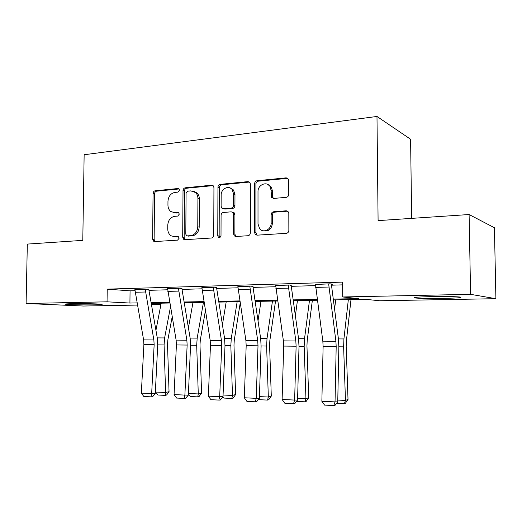 <?xml version="1.0" encoding="UTF-8"?>
<svg xmlns="http://www.w3.org/2000/svg" width="522" height="522" viewBox="0 0 522 522"><rect width="100%" height="100%" fill="white"/><g stroke="black" fill="none" stroke-linecap="round" stroke-linejoin="round"><path stroke-width="0.78" d="M179.47 190.178L178.942 188.853L177.956 188.527L155.191 190.771C153.912 191.045 153.207 191.959 153.063 193.505L152.626 239.154L153.749 241.347L154.721 241.569L177.578 240.14L179.124 238.228L178.4 236.72L174.609 236.707L171.085 235.787C168.919 234.28 167.803 231.99 167.745 228.93L167.777 225.08C168.228 220.069 170.557 217.152 174.759 216.317L177.754 216.082L179.3 214.15L178.681 212.741L174.792 212.708L170.811 211.54C168.939 210.027 167.98 207.873 167.94 205.087L167.967 201.251C168.417 196.252 170.746 193.31 174.942 192.409L177.93 192.122L179.47 190.178M443.674 298.382C430.219 298.584 420.739 298.447 415.238 297.984C411.969 297.436 417.241 296.985 431.055 296.64C444.777 296.424 454.447 296.555 460.058 297.025C463.177 297.605 457.716 298.062 443.674 298.382M95.376 304.835C85.699 305.037 68.747 304.724 65.818 304.287C64.206 304.032 66.196 303.843 71.775 303.719C81.517 303.51 98.873 303.83 101.62 304.261C103.239 304.528 101.157 304.717 95.376 304.835M286.239 197.342C287.772 197.048 288.607 196.05 288.757 194.354L288.725 180.371L288.464 179.183L286.193 177.852L257.039 180.723C255.571 181.036 254.762 182.015 254.619 183.672L254.592 232.584L255.278 234.443L257.026 235.168L286.324 233.327C287.857 233.066 288.705 232.081 288.855 230.378L288.81 213.381L288.451 211.991L286.271 210.797L273.619 211.769C272.119 212.056 271.29 213.035 271.14 214.712L271.153 223.044C271.42 229.536 263.284 233.504 259.656 228.714L258.005 223.964L258.005 191.685C257.692 184.69 267.016 180.821 270.135 186.739L271.12 190.491L271.525 197.355L273.606 198.432L286.239 197.342M137.397 305.076L83.494 306.036L26.1 303.484L27.327 244.081L82.789 240.368L84.14 154.74L376.988 116.458L378.091 220.617L469.102 214.529L470.596 294.336L495.9 298.695L379.696 300.763L365.674 299.328L333.395 299.935M26.1 303.484L107.056 301.82L129.919 303.041L137.005 302.904M333.284 299.099L358.692 298.61L342.7 296.966L342.589 282.102L107.225 289.136L107.056 301.82M342.7 296.966L470.596 294.336M213.935 187.607L213.309 185.852L211.658 185.199L185.232 187.809C183.901 188.096 183.163 189.029 183.02 190.602L182.7 237.216L183.737 239.37L184.886 239.683L211.436 238.019C212.826 237.771 213.589 236.838 213.739 235.22L213.935 187.607M220.264 184.351L248.002 181.617L249.947 182.543L250.403 184.077L250.358 232.858C250.214 234.522 249.405 235.474 247.95 235.735L235.892 236.486L234.345 235.931L233.53 233.941L233.575 214.327L232.903 212.5L231.233 211.834L223.409 212.454C222 212.728 221.224 213.674 221.08 215.299L221.008 235.552C220.656 237.288 219.782 237.836 218.398 237.197L217.765 235.761L217.948 187.222C218.092 185.604 218.868 184.651 220.264 184.351L221.635 184.781L249.32 182.061L248.002 181.617M411.662 218.372L410.592 139.25L376.988 116.458M107.225 289.136L130.063 290.845L134.924 290.708M145.207 289.208L153.859 339.959L154.147 344.716L151.667 393.588L155.275 393.647L157.709 345.094L157.285 338.002L148.953 290.33L167.64 289.788M178.42 288.242L186.863 340.194L187.144 345.062L184.879 395.089L188.351 395.141L190.569 345.447L190.145 338.191L182.021 289.397L201.936 288.823M213.244 287.231L221.439 340.442L221.726 345.427L219.697 396.668L223.005 396.707L224.995 345.818L224.571 338.387L216.682 288.418L237.921 287.811M249.797 286.167L257.718 340.703L258.005 345.812L256.237 398.325L259.375 398.351L261.098 346.203L260.674 338.595L253.059 287.394L275.733 286.741M288.222 285.051L295.824 340.977L296.111 346.21L294.636 400.061L297.573 400.074L299.008 346.615L298.584 338.811L291.283 286.317L315.51 285.625M328.658 283.877L335.9 341.264L336.188 346.634L335.039 401.888L337.747 401.894L338.863 347.045L338.439 339.046L331.49 285.188L342.608 284.862M148.887 289.501L146.251 289.175L134.891 289.612M181.956 288.549L179.509 288.209L167.601 288.679M216.623 287.55L214.385 287.198L201.897 287.694M253 286.506L250.997 286.134L237.882 286.669M291.224 285.41L289.482 285.019L275.694 285.593M331.431 284.249L332.755 284.216L329.989 283.837L315.471 284.464M269.248 184.997L269.248 185.564M233.941 212.571L233.934 214.418M469.102 214.529L494.419 227.742L495.9 298.695M160.43 303.191L160.417 304.665L151.484 304.828M151.373 304.182L160.417 304.665M317.383 300.235L293.279 300.692M277.697 300.985L255.147 301.409M239.963 301.696L218.842 302.094M204.043 302.368L184.24 302.747M169.807 303.014L151.23 303.367M151.099 302.63L169.676 302.271M184.116 301.99L203.919 301.605M218.718 301.318L239.839 300.913M255.03 300.62L277.58 300.183M293.168 299.876L317.278 299.413M188.67 236.153L186.511 235.644L185.806 234.156L186.08 193.147L187.633 191.189L190.843 190.882L195.606 192.579C197.127 194.106 197.897 196.096 197.923 198.543L197.766 226.802C197.296 231.925 194.895 234.88 190.563 235.663L187.346 235.879M130.063 290.845L129.919 303.041M173.767 212.708L176.247 213.048L174.792 212.708M178.798 212.839L176.247 213.048M173.917 236.707L174.609 236.707M178.524 236.818L176.071 236.975M179.046 188.964L156.678 191.163C155.406 191.437 154.695 192.344 154.558 193.884L154.127 239.415L155.151 241.542M213.067 185.623L186.667 188.214C185.336 188.501 184.599 189.434 184.462 191L184.149 237.49L185.219 239.663M188.142 236.029L191.998 235.944C196.324 235.161 198.719 232.212 199.189 227.103L197.766 226.802M193.721 191.32L197.022 192.977C198.536 194.504 199.313 196.487 199.339 198.921L199.189 227.103M232.584 212.186L234.254 212.852L234.926 214.672L234.88 234.234L236.048 236.479M221.635 184.781C220.238 185.075 219.468 186.028 219.325 187.639L219.149 236.042L219.749 237.451M233.628 194.047L232.12 189.532C228.675 184.847 220.904 188.905 221.152 195.182L221.113 206.262L221.811 208.115L223.423 208.728L231.239 208.089C232.668 207.808 233.451 206.849 233.602 205.218L233.628 194.047L234.972 194.452L233.464 189.949L230.143 187.972M234.972 194.452L234.946 205.59C234.802 207.221 234.013 208.174 232.59 208.448L224.786 209.087M267.59 184.344L271.401 187.176L272.386 190.915L272.393 196.311L273.417 198.438M263.493 230.822C268.582 231.644 271.557 229.158 272.419 223.37L271.153 223.044M287.681 211.156L274.885 212.134C273.384 212.415 272.556 213.394 272.412 215.064L272.419 223.37M287.779 178.309L258.331 181.173C256.87 181.48 256.061 182.459 255.917 184.109L255.904 232.884L257.105 235.161M155.452 392.042L165.611 392.492L169.043 391.663L166.596 395.03L165.22 395.369L158.114 395.037L155.452 392.042L155.412 390.88M155.941 330.322L161.194 303.178M165.22 395.369L165.611 392.492L164.078 344.951L164.613 337.936L170.472 306.956M172.162 316.893L167.869 339.783L167.523 344.435L169.043 391.663M148.953 290.33L148.887 289.384M134.891 289.501L143.602 339.887L143.889 344.611L141.345 393.118L151.667 393.588L151.034 396.844L143.811 396.498L141.345 393.118M155.275 393.647L152.476 396.857L151.034 396.844M188.422 327.836L192.964 302.577M188.422 393.497L198.275 393.927L196.69 345.296L197.185 338.119L203.45 302.382M197.773 396.87L198.275 393.927L201.57 393.073L199.091 396.518L197.773 396.87L190.341 396.524L188.383 394.306M205.394 310.766L200.317 340.011L199.991 344.768L201.57 393.073M222.418 324.743L226.183 301.951M223.07 395.023L232.479 395.435L230.835 345.662L231.285 338.315L237.158 301.749M231.853 398.436L232.479 395.435L235.611 394.554L233.112 398.077L231.853 398.436L224.068 398.077L222.94 396.785M240.185 303.145L234.274 340.246L233.98 345.114L235.611 394.554M182.021 289.397L181.956 288.425M167.608 288.555L176.116 340.116L176.403 344.951L174.067 394.599L184.879 395.089L184.142 398.416L176.58 398.058L174.067 394.599M188.351 395.141L185.532 398.43L184.142 398.416M216.682 288.418L216.623 287.413M201.897 287.557L210.177 340.364L210.464 345.31L208.356 396.152L219.697 396.668L218.848 400.067L210.914 399.695L208.356 396.152M223.005 396.707L220.173 400.074L218.848 400.067M258.031 320.828L260.967 301.298M259.427 396.622L268.328 397.02L266.618 346.04L267.023 338.517L272.464 301.083M267.571 400.087L268.328 397.02L271.29 396.1L268.758 399.708L267.571 400.087L259.408 399.708L258.821 399.023M275.544 301.024L269.861 340.494L269.593 345.479L271.29 396.1M295.38 315.797L297.423 300.613M297.618 398.306L305.944 398.678L304.169 346.438L304.528 338.732L309.481 300.385M305.05 401.816L305.944 398.678L308.711 397.725L306.16 401.425L305.05 401.816L296.489 401.418M312.358 300.333L307.184 340.755L306.949 345.864L308.711 397.725M334.582 309.161L335.679 299.889M337.786 400.08L345.466 400.42L343.626 346.862L343.92 338.954L348.337 299.654M344.416 403.63L345.466 400.42L348.017 399.428L345.44 403.225L344.416 403.63L336.664 403.271M350.986 299.602L346.38 341.029L346.184 346.262L348.017 399.428M253.059 287.394L253 286.343M237.882 286.513L245.901 340.618L246.182 345.688L244.329 397.784L256.237 398.325L255.271 401.803L246.939 401.411L244.329 397.784M259.375 398.351L256.524 401.803L255.271 401.803M291.283 286.317L291.217 285.221M275.694 285.417L283.407 340.886L283.687 346.079L282.121 399.493L294.636 400.061L293.534 403.63L284.784 403.212L282.121 399.493M297.573 400.074L294.715 403.623L293.534 403.63M331.49 285.188L331.431 284.033M315.464 284.262L322.831 341.166L323.118 346.497L321.865 401.294L335.039 401.888L333.793 405.542L324.58 405.105L321.865 401.294M337.747 401.894L334.876 405.535L333.793 405.542M178.837 188.768L177.956 188.527M178.224 236.629L177.604 236.512M178.537 212.643L177.78 212.467M154.127 239.415L152.626 239.154M154.558 193.884L153.063 193.505M156.678 191.163L155.191 190.771M184.149 237.49L182.7 237.216M184.462 191L183.02 190.602M186.667 188.214L185.232 187.809M213.048 185.623L211.658 185.199M191.998 235.944L190.563 235.663M199.339 198.921L197.923 198.543M234.88 234.234L233.53 233.941M234.926 214.672L233.575 214.327M219.149 236.042L217.765 235.761M219.325 187.639L217.948 187.222M232.59 208.448L231.239 208.089M234.946 205.59L233.602 205.218M272.393 196.311L271.12 195.9M272.386 190.915L271.12 190.491M272.412 215.064L271.14 214.712M274.885 212.134L273.619 211.769M287.505 211.162L286.271 210.797M255.904 232.884L254.592 232.584M255.917 184.109L254.619 183.672M258.331 181.173L257.039 180.723M287.426 178.315L286.193 177.852M157.716 344.885L164.078 344.951M157.266 337.897L164.613 337.936M145.207 289.253L134.891 289.553M153.859 339.959L143.602 339.887M154.147 344.716L143.889 344.611M145.429 291.994L135.113 292.274M190.576 345.231L196.69 345.296M190.125 338.08L197.185 338.119M233.863 212.519L232.982 212.584M225.002 345.597L230.835 345.662M224.551 338.276L231.285 338.315M178.42 288.294L167.608 288.607M186.863 340.194L176.116 340.116M187.144 345.062L176.403 344.951M178.641 291.1L167.823 291.387M213.244 287.283L201.897 287.609M221.439 340.442L210.177 340.364M221.726 345.427L210.464 345.31M213.459 290.154L202.118 290.46M261.104 345.982L266.618 346.04M260.661 338.484L267.023 338.517M299.015 346.386L304.169 346.438M298.571 338.7L304.528 338.732M338.863 346.81L343.626 346.862M338.426 338.922L343.92 338.954M249.797 286.226L237.882 286.565M257.718 340.703L245.901 340.618M258.005 345.812L246.182 345.688M250.012 289.168L238.097 289.488M288.222 285.11L275.694 285.469M295.824 340.977L283.407 340.886M296.111 346.21L283.687 346.079M288.431 288.131L275.903 288.47M328.658 283.935L315.464 284.32M335.9 341.264L322.831 341.166M336.188 346.634L323.118 346.497M328.86 287.035L315.673 287.394M154.982 241.555L153.749 241.347M185.179 239.637L183.737 239.37M197.022 192.977L195.606 192.579M235.69 236.212L234.345 235.931M234.254 212.852L232.903 212.5M219.71 237.464L218.398 237.197M233.464 189.949L232.12 189.532M272.791 197.76L271.525 197.355M271.401 187.176L270.135 186.739M256.583 234.737L255.278 234.443"/></g></svg>
